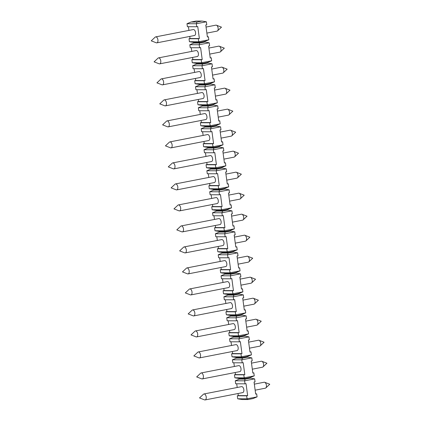 <?xml version="1.0" encoding="UTF-8"?>
<svg xmlns="http://www.w3.org/2000/svg" width="421" height="421" viewBox="0 0 421 421"><rect width="100%" height="100%" fill="white"/><g stroke="black" fill="none" stroke-linecap="round" stroke-linejoin="round"><path stroke-width="0.63" d="M188.082 273.903L225.709 266.572A3.042 1.647 -101 0 0 226.772 263.43A3.042 1.647 -101 0 0 224.719 260.588A3.042 1.647 -101 0 0 224.546 260.604L186.919 267.935A3.042 1.647 -101 0 0 186.429 268.198L182.482 271.898L187.529 273.845A3.042 1.647 -101 0 0 187.903 273.918A3.042 1.647 -101 0 0 188.082 273.903A3.042 1.647 -101 0 0 189.145 270.766A3.042 1.647 -101 0 0 187.092 267.919A3.042 1.647 -101 0 0 186.919 267.935M248.106 262.188A3.042 1.647 -101 0 0 248.285 262.172A3.042 1.647 -101 0 0 248.774 261.915A3.042 1.647 -101 0 0 249.316 258.873A3.042 1.647 -101 0 0 247.674 256.263A3.042 1.647 -101 0 0 247.122 256.205L237.297 258.12M232.024 356.792L241.375 356.819L240.965 353.819L231.618 353.793L232.024 356.792L236.365 357.508L242.375 357.524L247.39 356.55L251.405 354.866L241.375 356.819L242.375 357.524L242.454 358.129L247.474 357.15L247.39 356.55M220.983 267.493L221.262 269.577L230.608 269.603L228.987 257.599L227.982 257.794L227.577 254.794L218.231 254.768L222.246 253.084L228.256 253.1L233.271 252.126L237.612 252.842L227.577 254.794L228.177 252.5L233.192 251.521L237.207 249.837L236.802 246.838L235.797 247.032L234.176 235.034L235.176 234.834L234.771 231.834L224.74 233.792L225.146 236.791L226.145 236.597L227.772 248.6L226.766 248.795L227.172 251.795L237.207 249.837M220.167 261.457L219.667 257.773M205.122 399.934L242.749 392.604A3.042 1.647 -101 0 0 243.812 389.462A3.042 1.647 -101 0 0 241.759 386.615A3.042 1.647 -101 0 0 241.586 386.636L203.959 393.967A3.042 1.647 -101 0 0 203.469 394.224L199.522 397.929L204.569 399.876A3.042 1.647 -101 0 0 204.943 399.95A3.042 1.647 -101 0 0 205.122 399.934A3.042 1.647 -101 0 0 206.185 396.793A3.042 1.647 -101 0 0 204.132 393.951A3.042 1.647 -101 0 0 203.959 393.967M265.146 388.22A3.042 1.647 -101 0 0 265.325 388.204A3.042 1.647 -101 0 0 265.814 387.941A3.042 1.647 -101 0 0 266.356 384.905A3.042 1.647 -101 0 0 264.714 382.294A3.042 1.647 -101 0 0 264.162 382.236L254.337 384.147M196.023 21.05L191.008 22.029L197.017 22.045L202.033 21.071L196.023 21.05M262.309 367.212A3.042 1.647 -101 0 0 262.483 367.196A3.042 1.647 -101 0 0 262.972 366.938A3.042 1.647 -101 0 0 263.52 363.897A3.042 1.647 -101 0 0 261.873 361.286A3.042 1.647 -101 0 0 261.32 361.229L251.495 363.144M202.28 378.926L239.907 371.596A3.042 1.647 -101 0 0 240.97 368.459A3.042 1.647 -101 0 0 238.917 365.612A3.042 1.647 -101 0 0 238.744 365.628L201.117 372.959A3.042 1.647 -101 0 0 200.628 373.222L196.681 376.921L201.727 378.868A3.042 1.647 -101 0 0 202.106 378.947A3.042 1.647 -101 0 0 202.28 378.926A3.042 1.647 -101 0 0 203.343 375.79A3.042 1.647 -101 0 0 201.291 372.943A3.042 1.647 -101 0 0 201.117 372.959M259.468 346.209A3.042 1.647 -101 0 0 259.641 346.194A3.042 1.647 -101 0 0 260.131 345.93A3.042 1.647 -101 0 0 260.678 342.894A3.042 1.647 -101 0 0 259.031 340.284A3.042 1.647 -101 0 0 258.478 340.226L248.658 342.136M199.438 357.924L237.065 350.593A3.042 1.647 -101 0 0 238.128 347.451A3.042 1.647 -101 0 0 236.081 344.61A3.042 1.647 -101 0 0 235.902 344.625L198.275 351.956A3.042 1.647 -101 0 0 197.786 352.214L193.839 355.919L198.886 357.866A3.042 1.647 -101 0 0 199.265 357.939A3.042 1.647 -101 0 0 199.438 357.924A3.042 1.647 -101 0 0 200.501 354.782A3.042 1.647 -101 0 0 198.454 351.94A3.042 1.647 -101 0 0 198.275 351.956M256.626 325.207A3.042 1.647 -101 0 0 256.805 325.186A3.042 1.647 -101 0 0 257.294 324.928A3.042 1.647 -101 0 0 257.836 321.891A3.042 1.647 -101 0 0 256.194 319.276A3.042 1.647 -101 0 0 255.642 319.218L245.817 321.134M196.602 336.916L234.229 329.585A3.042 1.647 -101 0 0 235.292 326.449A3.042 1.647 -101 0 0 233.239 323.602A3.042 1.647 -101 0 0 233.066 323.617L195.439 330.948A3.042 1.647 -101 0 0 194.949 331.211L191.002 334.911L196.049 336.863A3.042 1.647 -101 0 0 196.423 336.937A3.042 1.647 -101 0 0 196.602 336.916A3.042 1.647 -101 0 0 197.665 333.779A3.042 1.647 -101 0 0 195.612 330.932A3.042 1.647 -101 0 0 195.439 330.948M253.789 304.199A3.042 1.647 -101 0 0 253.963 304.183A3.042 1.647 -101 0 0 254.452 303.92A3.042 1.647 -101 0 0 255 300.883A3.042 1.647 -101 0 0 253.353 298.273A3.042 1.647 -101 0 0 252.8 298.215L242.975 300.131M193.76 315.913L231.387 308.582A3.042 1.647 -101 0 0 232.45 305.441A3.042 1.647 -101 0 0 230.398 302.599A3.042 1.647 -101 0 0 230.224 302.615L192.597 309.945A3.042 1.647 -101 0 0 192.108 310.203L188.161 313.908L193.207 315.855A3.042 1.647 -101 0 0 193.586 315.929A3.042 1.647 -101 0 0 193.76 315.913A3.042 1.647 -101 0 0 194.823 312.777A3.042 1.647 -101 0 0 192.771 309.93A3.042 1.647 -101 0 0 192.597 309.945M250.948 283.196A3.042 1.647 -101 0 0 251.121 283.18A3.042 1.647 -101 0 0 251.611 282.917A3.042 1.647 -101 0 0 252.158 279.881A3.042 1.647 -101 0 0 250.511 277.265A3.042 1.647 -101 0 0 249.958 277.207L240.138 279.123M190.918 294.911L228.545 287.575A3.042 1.647 -101 0 0 229.608 284.438A3.042 1.647 -101 0 0 227.561 281.591A3.042 1.647 -101 0 0 227.382 281.607L189.755 288.938A3.042 1.647 -101 0 0 189.266 289.201L185.319 292.9L190.366 294.853A3.042 1.647 -101 0 0 190.745 294.926A3.042 1.647 -101 0 0 190.918 294.911A3.042 1.647 -101 0 0 191.981 291.769A3.042 1.647 -101 0 0 189.934 288.922A3.042 1.647 -101 0 0 189.755 288.938M245.269 241.186A3.042 1.647 -101 0 0 245.443 241.17A3.042 1.647 -101 0 0 245.932 240.907A3.042 1.647 -101 0 0 246.48 237.87A3.042 1.647 -101 0 0 244.833 235.255A3.042 1.647 -101 0 0 244.28 235.202L234.455 237.112M185.24 252.9L222.867 245.569A3.042 1.647 -101 0 0 223.93 242.428A3.042 1.647 -101 0 0 221.878 239.581A3.042 1.647 -101 0 0 221.704 239.596L184.077 246.932A3.042 1.647 -101 0 0 183.588 247.19L179.641 250.89L184.687 252.842A3.042 1.647 -101 0 0 185.066 252.916A3.042 1.647 -101 0 0 185.24 252.9A3.042 1.647 -101 0 0 186.303 249.758A3.042 1.647 -101 0 0 184.251 246.911A3.042 1.647 -101 0 0 184.077 246.932M242.428 220.178A3.042 1.647 -101 0 0 242.601 220.162A3.042 1.647 -101 0 0 243.091 219.904A3.042 1.647 -101 0 0 243.638 216.862A3.042 1.647 -101 0 0 241.991 214.252A3.042 1.647 -101 0 0 241.438 214.194L231.618 216.11M182.398 231.892L220.025 224.561A3.042 1.647 -101 0 0 221.088 221.425A3.042 1.647 -101 0 0 219.041 218.578A3.042 1.647 -101 0 0 218.862 218.594L181.235 225.924A3.042 1.647 -101 0 0 180.746 226.188L176.799 229.887L181.846 231.834A3.042 1.647 -101 0 0 182.225 231.908A3.042 1.647 -101 0 0 182.398 231.892A3.042 1.647 -101 0 0 183.461 228.756A3.042 1.647 -101 0 0 181.414 225.909A3.042 1.647 -101 0 0 181.235 225.924M239.586 199.175A3.042 1.647 -101 0 0 239.765 199.159A3.042 1.647 -101 0 0 240.254 198.896A3.042 1.647 -101 0 0 240.796 195.86A3.042 1.647 -101 0 0 239.154 193.25A3.042 1.647 -101 0 0 238.602 193.192L228.777 195.102M179.562 210.889L217.189 203.559A3.042 1.647 -101 0 0 218.252 200.417A3.042 1.647 -101 0 0 216.199 197.57A3.042 1.647 -101 0 0 216.026 197.591L178.399 204.922A3.042 1.647 -101 0 0 177.909 205.18L173.962 208.879L179.009 210.832A3.042 1.647 -101 0 0 179.383 210.905A3.042 1.647 -101 0 0 179.562 210.889A3.042 1.647 -101 0 0 180.625 207.748A3.042 1.647 -101 0 0 178.572 204.906A3.042 1.647 -101 0 0 178.399 204.922M236.749 178.167A3.042 1.647 -101 0 0 236.923 178.151A3.042 1.647 -101 0 0 237.412 177.894A3.042 1.647 -101 0 0 237.96 174.852A3.042 1.647 -101 0 0 236.313 172.242A3.042 1.647 -101 0 0 235.76 172.184L225.935 174.099M176.72 189.882L214.347 182.551A3.042 1.647 -101 0 0 215.41 179.414A3.042 1.647 -101 0 0 213.358 176.567A3.042 1.647 -101 0 0 213.184 176.583L175.557 183.914A3.042 1.647 -101 0 0 175.068 184.177L171.121 187.877L176.167 189.824A3.042 1.647 -101 0 0 176.546 189.897A3.042 1.647 -101 0 0 176.72 189.882A3.042 1.647 -101 0 0 177.783 186.745A3.042 1.647 -101 0 0 175.731 183.898A3.042 1.647 -101 0 0 175.557 183.914M233.908 157.165A3.042 1.647 -101 0 0 234.081 157.149A3.042 1.647 -101 0 0 234.571 156.886A3.042 1.647 -101 0 0 235.118 153.849A3.042 1.647 -101 0 0 233.471 151.239A3.042 1.647 -101 0 0 232.918 151.181L223.098 153.091M173.878 168.879L211.505 161.548A3.042 1.647 -101 0 0 212.568 158.407A3.042 1.647 -101 0 0 210.521 155.56A3.042 1.647 -101 0 0 210.342 155.581L172.715 162.911A3.042 1.647 -101 0 0 172.226 163.169L168.279 166.874L173.326 168.821A3.042 1.647 -101 0 0 173.705 168.895A3.042 1.647 -101 0 0 173.878 168.879A3.042 1.647 -101 0 0 174.941 165.737A3.042 1.647 -101 0 0 172.894 162.895A3.042 1.647 -101 0 0 172.715 162.911M231.066 136.162A3.042 1.647 -101 0 0 231.245 136.141A3.042 1.647 -101 0 0 231.734 135.883A3.042 1.647 -101 0 0 232.276 132.841A3.042 1.647 -101 0 0 230.634 130.231A3.042 1.647 -101 0 0 230.082 130.173L220.257 132.089M171.042 147.871L208.669 140.54A3.042 1.647 -101 0 0 209.732 137.404A3.042 1.647 -101 0 0 207.679 134.557A3.042 1.647 -101 0 0 207.506 134.573L169.879 141.903A3.042 1.647 -101 0 0 169.389 142.166L165.442 145.866L170.489 147.813A3.042 1.647 -101 0 0 170.863 147.892A3.042 1.647 -101 0 0 171.042 147.871A3.042 1.647 -101 0 0 172.105 144.735A3.042 1.647 -101 0 0 170.052 141.888A3.042 1.647 -101 0 0 169.879 141.903M228.229 115.154A3.042 1.647 -101 0 0 228.403 115.138A3.042 1.647 -101 0 0 228.892 114.875A3.042 1.647 -101 0 0 229.44 111.839A3.042 1.647 -101 0 0 227.793 109.228A3.042 1.647 -101 0 0 227.24 109.171L217.415 111.086M168.2 126.868L205.827 119.538A3.042 1.647 -101 0 0 206.89 116.396A3.042 1.647 -101 0 0 204.838 113.554A3.042 1.647 -101 0 0 204.664 113.57L167.037 120.901A3.042 1.647 -101 0 0 166.548 121.159L162.601 124.863L167.647 126.81A3.042 1.647 -101 0 0 168.026 126.884A3.042 1.647 -101 0 0 168.2 126.868A3.042 1.647 -101 0 0 169.263 123.727A3.042 1.647 -101 0 0 167.211 120.885A3.042 1.647 -101 0 0 167.037 120.901M225.388 94.151A3.042 1.647 -101 0 0 225.561 94.13A3.042 1.647 -101 0 0 226.051 93.872A3.042 1.647 -101 0 0 226.598 90.836A3.042 1.647 -101 0 0 224.951 88.221A3.042 1.647 -101 0 0 224.398 88.163L214.578 90.078M165.358 105.866L202.985 98.53A3.042 1.647 -101 0 0 204.048 95.393A3.042 1.647 -101 0 0 202.001 92.546A3.042 1.647 -101 0 0 201.822 92.562L164.195 99.893A3.042 1.647 -101 0 0 163.706 100.156L159.759 103.855L164.806 105.808A3.042 1.647 -101 0 0 165.185 105.881A3.042 1.647 -101 0 0 165.358 105.866A3.042 1.647 -101 0 0 166.421 102.724A3.042 1.647 -101 0 0 164.374 99.877A3.042 1.647 -101 0 0 164.195 99.893M222.546 73.143A3.042 1.647 -101 0 0 222.725 73.128A3.042 1.647 -101 0 0 223.214 72.865A3.042 1.647 -101 0 0 223.756 69.828A3.042 1.647 -101 0 0 222.114 67.218A3.042 1.647 -101 0 0 221.562 67.16L211.737 69.076M162.522 84.858L200.149 77.527A3.042 1.647 -101 0 0 201.212 74.385A3.042 1.647 -101 0 0 199.159 71.544A3.042 1.647 -101 0 0 198.986 71.559L161.359 78.89A3.042 1.647 -101 0 0 160.869 79.148L156.922 82.853L161.969 84.8A3.042 1.647 -101 0 0 162.343 84.874A3.042 1.647 -101 0 0 162.522 84.858A3.042 1.647 -101 0 0 163.585 81.721A3.042 1.647 -101 0 0 161.532 78.874A3.042 1.647 -101 0 0 161.359 78.89M219.709 52.141A3.042 1.647 -101 0 0 219.883 52.125A3.042 1.647 -101 0 0 220.372 51.862A3.042 1.647 -101 0 0 220.92 48.825A3.042 1.647 -101 0 0 219.273 46.21A3.042 1.647 -101 0 0 218.72 46.152L208.895 48.068M159.68 63.855L197.307 56.519A3.042 1.647 -101 0 0 198.37 53.383A3.042 1.647 -101 0 0 196.318 50.536A3.042 1.647 -101 0 0 196.144 50.552L158.517 57.888A3.042 1.647 -101 0 0 158.028 58.145L154.081 61.845L159.127 63.797A3.042 1.647 -101 0 0 159.506 63.871A3.042 1.647 -101 0 0 159.68 63.855A3.042 1.647 -101 0 0 160.743 60.713A3.042 1.647 -101 0 0 158.691 57.866A3.042 1.647 -101 0 0 158.517 57.888M216.868 31.133A3.042 1.647 -101 0 0 217.041 31.117A3.042 1.647 -101 0 0 217.531 30.859A3.042 1.647 -101 0 0 218.078 27.818A3.042 1.647 -101 0 0 216.431 25.207A3.042 1.647 -101 0 0 215.878 25.149L206.058 27.065M156.838 42.847L194.465 35.517A3.042 1.647 -101 0 0 195.528 32.375A3.042 1.647 -101 0 0 193.481 29.533A3.042 1.647 -101 0 0 193.302 29.549L155.675 36.88A3.042 1.647 -101 0 0 155.186 37.143L151.239 40.842L156.286 42.789A3.042 1.647 -101 0 0 156.665 42.863A3.042 1.647 -101 0 0 156.838 42.847A3.042 1.647 -101 0 0 157.901 39.711A3.042 1.647 -101 0 0 155.854 36.864A3.042 1.647 -101 0 0 155.675 36.88M208.4 36.79L207.4 36.985L205.774 24.981L206.779 24.786L206.374 21.787L196.339 23.739L196.744 26.739L197.749 26.544L199.37 38.548L198.365 38.743L198.775 41.742L208.805 39.79L208.4 36.79L207.369 36.785M254.652 378.868L255.058 381.873L254.052 382.068L255.679 394.072L256.678 393.872L257.089 396.877L247.053 398.829L248.053 399.534L242.043 399.518L237.707 398.803L247.053 398.829L246.648 395.829L247.648 395.635L246.027 383.631L245.022 383.826L244.617 380.826L235.271 380.795L239.286 379.111L245.296 379.132L250.311 378.153L254.652 378.868L244.617 380.826L245.217 378.532L250.232 377.553L254.247 375.869L253.842 372.869L252.837 373.064L251.216 361.06L252.216 360.865L251.811 357.866L241.78 359.818L242.186 362.823L243.185 362.628L244.811 374.627L243.806 374.822L244.212 377.826L254.247 375.869M209.211 42.789L209.616 45.789L208.616 45.989L210.237 57.987L211.242 57.793L211.647 60.792L201.612 62.75L202.617 63.455L196.607 63.439L192.265 62.718L201.612 62.75L201.206 59.75L202.212 59.556L200.585 47.552L199.586 47.747L199.18 44.747L189.829 44.715L193.844 43.031L199.854 43.053L204.874 42.074L209.211 42.789L199.18 44.747L199.775 42.453L204.79 41.474L208.805 39.79M215.889 99.803L216.92 99.803L215.92 99.998L214.294 87.994L215.299 87.8L214.894 84.8L204.859 86.758L205.264 89.757L195.918 89.726L195.512 86.726L199.528 85.042L199.443 84.442L195.107 83.726L194.702 80.727L204.048 80.753L204.453 83.753L214.489 81.8L214.084 78.801L213.079 78.995L211.453 66.992L212.458 66.797L212.052 63.797L202.017 65.75L202.422 68.749L203.427 68.555L205.048 80.558L204.048 80.753M205.048 80.558L195.702 80.532L195.423 78.448M194.702 80.727L195.702 80.532M216.92 99.803L217.325 102.803L207.295 104.761L208.295 105.466L202.285 105.45L197.944 104.729L207.295 104.761L206.885 101.761L207.89 101.561L206.269 89.562L205.264 89.757M221.572 141.809L222.604 141.814L221.599 142.009L219.972 130.005L220.978 129.81L220.572 126.81L210.537 128.763L210.942 131.768L201.596 131.736L201.191 128.737L205.206 127.053L205.127 126.453L200.785 125.737L200.38 122.737L209.726 122.764L210.132 125.763L220.167 123.811L219.762 120.811L218.757 121.006L217.136 109.002L218.136 108.807L217.731 105.808L207.7 107.76L208.106 110.76L209.105 110.565L210.732 122.569L209.726 122.764M210.732 122.569L201.385 122.537L201.101 120.459M200.38 122.737L201.385 122.537M222.604 141.814L223.009 144.813L212.973 146.771L213.973 147.476L207.963 147.455L203.627 146.74L212.973 146.771L212.568 143.772L213.568 143.572L211.947 131.573L210.942 131.768M227.251 183.819L228.282 183.824L227.277 184.019L225.656 172.015L226.656 171.821L226.251 168.821L216.22 170.773L216.626 173.778L207.279 173.747L206.869 170.747L210.884 169.063L210.805 168.463L206.464 167.747L206.058 164.743L215.405 164.774L215.815 167.774L225.845 165.821L225.44 162.816L224.435 163.016L222.814 151.013L223.819 150.818L223.414 147.813L213.379 149.771L213.784 152.77L214.789 152.576L216.41 164.579L215.405 164.774M216.41 164.579L207.064 164.548L206.779 162.469M206.058 164.743L207.064 164.548M228.282 183.824L228.687 186.824L218.652 188.782L219.657 189.487L213.647 189.466L209.305 188.75L218.652 188.782L218.246 185.777L219.252 185.582L217.625 173.578L216.626 173.778M232.929 225.83L233.96 225.835L232.955 226.03L231.334 214.026L232.339 213.831L231.934 210.832L221.899 212.784L222.304 215.789L212.958 215.757L212.552 212.758L216.568 211.074L216.483 210.474L212.147 209.758L211.742 206.753L221.088 206.785L221.493 209.784L231.529 207.832L231.118 204.827L230.119 205.027L228.492 193.023L229.498 192.829L229.092 189.824L219.057 191.781L219.462 194.781L220.467 194.586L222.088 206.59L221.088 206.785M222.088 206.59L212.742 206.558L212.463 204.48M211.742 206.753L212.742 206.558M233.96 225.835L234.365 228.835L224.335 230.792L225.335 231.497L219.325 231.476L214.984 230.761L224.335 230.792L223.925 227.787L224.93 227.593L223.309 215.589L222.304 215.789M222.246 253.084L222.167 252.484L217.825 251.763L217.42 248.764L226.766 248.795M227.772 248.6L218.425 248.569L218.141 246.485M217.42 248.764L218.425 248.569M237.612 252.842L238.018 255.842L237.012 256.036L238.639 268.04L239.638 267.845L240.049 270.845L230.013 272.797L231.013 273.508L225.003 273.487L220.667 272.771L230.013 272.797L229.608 269.798L230.608 269.603M244.291 309.851L245.322 309.856L244.317 310.051L242.696 298.047L243.696 297.852L243.291 294.853L233.26 296.805L233.666 299.805L224.319 299.778L223.909 296.779L227.924 295.095L227.845 294.495L223.504 293.774L223.098 290.774L232.445 290.806L232.855 293.805L242.885 291.848L242.48 288.848L241.475 289.043L239.854 277.039L240.859 276.844L240.454 273.845L230.419 275.802L230.824 278.802L231.829 278.607L233.45 290.611L232.445 290.806M233.45 290.611L224.104 290.579L223.819 288.496M223.098 290.774L224.104 290.579M245.322 309.856L245.727 312.856L235.692 314.808L236.697 315.518L230.687 315.497L226.345 314.782L235.692 314.808L235.286 311.808L236.292 311.614L234.665 299.61L233.666 299.805M249.969 351.861L251 351.867L249.995 352.061L248.374 340.057L249.379 339.863L248.974 336.858L238.939 338.816L239.344 341.815L229.998 341.789L229.592 338.784L233.608 337.105L233.523 336.5L229.187 335.784L228.782 332.785L238.128 332.816L238.533 335.816L248.569 333.858L248.158 330.859L247.159 331.053L245.532 319.05L246.538 318.855L246.132 315.855L236.097 317.813L236.502 320.813L237.507 320.618L239.128 332.616L238.128 332.816M239.128 332.616L229.782 332.59L229.503 330.506M228.782 332.785L229.782 332.59M251 351.867L251.405 354.866M240.965 353.819L241.97 353.624L240.349 341.62L239.344 341.815M239.286 379.111L239.207 378.511L234.865 377.795L234.46 374.795L243.806 374.822M244.811 374.627L235.465 374.601L235.181 372.517M234.46 374.795L235.465 374.601M248.053 399.534L253.074 398.561L257.089 396.877M245.022 383.826L235.676 383.799L235.271 380.795M246.648 395.829L237.302 395.798L237.707 398.803M238.023 393.524L238.302 395.603L237.302 395.798M237.207 387.488L236.707 383.799M239.207 378.511L245.217 378.532L244.212 377.826L234.865 377.795M234.365 366.481L233.865 362.797M242.186 362.823L232.839 362.791L232.429 359.792L236.444 358.108L242.454 358.129L241.78 359.818L232.429 359.792M251.811 357.866L247.474 357.15M236.365 357.508L236.444 358.108M233.608 337.105L239.617 337.121L238.939 338.816L229.592 338.784M232.339 351.514L232.624 353.593L231.618 353.793M231.524 345.478L231.029 341.789M248.974 336.858L244.633 336.142L239.617 337.121L239.533 336.521L244.554 335.542L248.569 333.858M233.523 336.5L239.533 336.521L238.533 335.816L229.187 335.784M228.687 324.47L228.187 320.786M236.502 320.813L227.156 320.781L226.751 317.781L230.766 316.097L236.776 316.118L241.791 315.14L246.132 315.855M241.791 315.14L241.712 314.54L236.697 315.518L236.097 317.813L226.751 317.781M230.687 315.497L230.766 316.097M227.924 295.095L233.934 295.11L233.26 296.805L223.909 296.779M235.286 311.808L225.94 311.782L226.345 314.782M226.661 309.503L226.945 311.582L225.94 311.782M225.845 303.467L225.346 299.778M243.291 294.853L238.954 294.132L233.934 295.11L233.855 294.511L238.87 293.532L242.885 291.848M227.845 294.495L233.855 294.511L232.855 293.805L223.504 293.774M223.004 282.459L222.509 278.776M230.824 278.802L221.478 278.77L221.072 275.771L225.088 274.087L231.097 274.108L236.113 273.129L240.454 273.845M236.113 273.129L236.034 272.529L231.013 273.508L230.419 275.802L221.072 275.771M225.003 273.487L225.088 274.087M227.982 257.794L218.636 257.768L218.231 254.768M229.608 269.798L220.262 269.772L220.667 272.771M221.262 269.577L220.262 269.772M222.167 252.484L228.177 252.5L227.172 251.795L217.825 251.763M217.325 240.454L216.826 236.765M225.146 236.791L215.799 236.76L215.389 233.76L219.404 232.076L225.414 232.097L230.434 231.118L234.771 231.834M230.434 231.118L230.35 230.519L225.335 231.497L224.74 233.792L215.389 233.76M219.325 231.476L219.404 232.076M216.568 211.074L222.577 211.089L221.899 212.784L212.552 212.758M223.925 227.787L214.578 227.761L214.984 230.761M215.299 225.482L215.584 227.566L214.578 227.761M214.484 219.446L213.989 215.762M231.934 210.832L227.593 210.116L222.577 211.089L222.493 210.489L227.514 209.516L231.529 207.832M216.483 210.474L222.493 210.489L221.493 209.784L212.147 209.758M211.647 198.444L211.147 194.755M219.462 194.781L210.116 194.755L209.711 191.75L213.726 190.066L219.736 190.087L224.751 189.108L229.092 189.824M224.751 189.108L224.672 188.508L219.657 189.487L219.057 191.781L209.711 191.75M213.647 189.466L213.726 190.066M210.884 169.063L216.894 169.079L216.22 170.773L206.869 170.747M218.246 185.777L208.9 185.75L209.305 188.75M209.621 183.472L209.905 185.556L208.9 185.75M208.805 177.436L208.306 173.752M226.251 168.821L221.914 168.105L216.894 169.079L216.815 168.479L221.83 167.505L225.845 165.821M210.805 168.463L216.815 168.479L215.815 167.774L206.464 167.747M205.964 156.433L205.469 152.744M213.784 152.77L204.438 152.744L204.032 149.739L208.048 148.055L214.057 148.076L219.073 147.097L223.414 147.813M219.073 147.097L218.994 146.497L213.973 147.476L213.379 149.771L204.032 149.739M207.963 147.455L208.048 148.055M205.206 127.053L211.216 127.074L210.537 128.763L201.191 128.737M212.568 143.772L203.222 143.74L203.627 146.74M203.943 141.461L204.222 143.545L203.222 143.74M203.127 135.425L202.627 131.741M220.572 126.81L216.231 126.095L211.216 127.074L211.137 126.474L216.152 125.495L220.167 123.811M205.127 126.453L211.137 126.474L210.132 125.763L200.785 125.737M200.285 114.423L199.786 110.734M208.106 110.76L198.759 110.734L198.349 107.734L202.364 106.05L208.374 106.066L213.394 105.087L217.731 105.808M213.394 105.087L213.31 104.487L208.295 105.466L207.7 107.76L198.349 107.734M202.285 105.45L202.364 106.05M199.528 85.042L205.537 85.063L204.859 86.758L195.512 86.726M206.885 101.761L197.538 101.729L197.944 104.729M198.259 99.451L198.544 101.535L197.538 101.729M197.444 93.415L196.949 89.731M214.894 84.8L210.553 84.084L205.537 85.063L205.453 84.463L210.474 83.484L214.489 81.8M199.443 84.442L205.453 84.463L204.453 83.753L195.107 83.726M194.607 72.412L194.107 68.723M202.422 68.749L193.076 68.723L192.671 65.723L196.686 64.039L202.696 64.055L207.711 63.076L212.052 63.797M207.711 63.076L207.632 62.476L202.617 63.455L202.017 65.75L192.671 65.723M196.607 63.439L196.686 64.039M199.586 47.747L190.239 47.715L189.829 44.715M201.206 59.75L191.86 59.719L192.265 62.718M192.581 57.44L192.865 59.524L191.86 59.719M191.765 51.404L191.266 47.72M193.765 42.432L189.424 41.716L198.775 41.742L199.775 42.453L193.765 42.432L193.844 43.031M189.424 41.716L189.018 38.716L190.024 38.522L189.739 36.438M188.924 30.401L188.429 26.718M196.744 26.739L187.398 26.712L186.992 23.713L191.008 22.029M206.374 21.787L202.033 21.071M197.017 22.045L196.339 23.739L186.992 23.713M189.018 38.716L198.365 38.743M250.232 377.553L250.311 378.153M244.554 335.542L244.633 336.142M241.712 314.54L245.727 312.856M238.87 293.532L238.954 294.132M236.034 272.529L240.049 270.845M233.192 251.521L233.271 252.126M230.35 230.519L234.365 228.835M227.514 209.516L227.593 210.116M224.672 188.508L228.687 186.824M221.83 167.505L221.914 168.105M218.994 146.497L223.009 144.813M216.152 125.495L216.231 126.095M213.31 104.487L217.325 102.803M210.474 83.484L210.553 84.084M207.632 62.476L211.647 60.792M204.79 41.474L204.874 42.074M199.37 38.548L190.024 38.522M192.865 59.524L202.212 59.556M198.544 101.535L207.89 101.561M204.222 143.545L213.568 143.572M209.905 185.556L219.252 185.582M215.584 227.566L224.93 227.593M226.945 311.582L236.292 311.614M232.624 353.593L241.97 353.624M238.302 395.603L247.648 395.635M210.211 57.793L211.242 57.793M214.084 78.801L213.052 78.795M219.762 120.811L218.731 120.806M225.44 162.816L224.409 162.816M231.118 204.827L230.092 204.827M236.802 246.838L235.771 246.838M238.612 267.84L239.638 267.845M242.48 288.848L241.449 288.848M248.158 330.859L247.132 330.853M253.842 372.869L252.81 372.864M255.652 393.872L256.678 393.872M248.774 261.915L252.721 258.21L247.674 256.263M248.285 262.172L238.112 264.156M265.325 388.204L255.152 390.183M265.814 387.941L269.761 384.241L264.714 382.294M262.483 367.196L252.311 369.18M262.972 366.938L266.919 363.239L261.873 361.286M259.641 346.194L249.474 348.172M260.131 345.93L264.078 342.231L259.031 340.284M256.805 325.186L246.632 327.17M257.294 324.928L261.241 321.228L256.194 319.276M253.963 304.183L243.791 306.167M254.452 303.92L258.399 300.22L253.353 298.273M251.121 283.18L240.954 285.159M251.611 282.917L255.558 279.218L250.511 277.265M245.443 241.17L235.271 243.149M245.932 240.907L249.879 237.207L244.833 235.255M242.601 220.162L232.434 222.146M243.091 219.904L247.038 216.199L241.991 214.252M239.765 199.159L229.592 201.138M240.254 198.896L244.201 195.197L239.154 193.25M236.923 178.151L226.751 180.135M237.412 177.894L241.359 174.189L236.313 172.242M234.081 157.149L223.914 159.127M234.571 156.886L238.518 153.186L233.471 151.239M231.245 136.141L221.072 138.125M231.734 135.883L235.681 132.183L230.634 130.231M228.403 115.138L218.231 117.117M228.892 114.875L232.839 111.176L227.793 109.228M225.561 94.13L215.394 96.114M226.051 93.872L229.998 90.173L224.951 88.221M222.725 73.128L212.552 75.112M223.214 72.865L227.161 69.165L222.114 67.218M219.883 52.125L209.711 54.104M220.372 51.862L224.319 48.162L219.273 46.21M217.041 31.117L206.874 33.101M217.531 30.859L221.478 27.154L216.431 25.207"/></g></svg>
